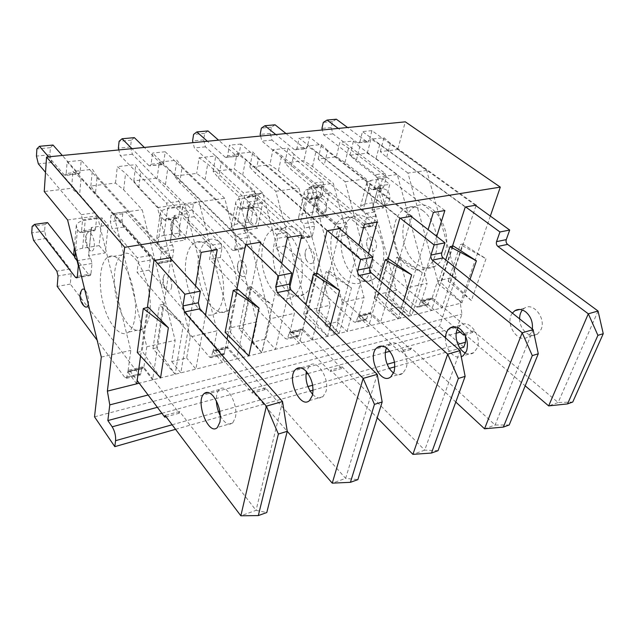 <?xml version="1.0" encoding="UTF-8"?>
<svg xmlns="http://www.w3.org/2000/svg" width="635" height="635" viewBox="0 0 635 635"><rect width="100%" height="100%" fill="white"/><g stroke="black" fill="none" stroke-linecap="round" stroke-linejoin="round"><path stroke-width="0.48" stroke-dasharray="3.17 2.38" d="M170.839 258.77L152.622 379.873L143.716 368.316L146.796 346.758L113.538 213.638L95.464 193.318L90.868 185.984L115.499 183.063L123.674 189.825L142.192 209.693L175.157 340.336L171.728 361.593L186.674 358.005L190.286 336.907L217.091 330.835L213.169 351.647L227.322 348.25L231.402 327.596L256.786 321.842L252.428 342.225L265.851 339.011L270.343 318.77L294.402 313.325L289.671 333.296L302.411 330.24L307.269 310.404L330.113 305.229L325.041 324.81L337.153 321.897L342.336 302.466L364.053 297.545L358.68 316.738L370.213 313.968L375.682 294.91L396.359 290.227L390.715 309.047L401.701 306.411L407.432 287.719L427.133 283.258L421.259 301.72L431.736 299.204L437.69 280.86L456.144 276.677L426.672 170.458L397.7 149.542L405.328 121.841M113.538 213.638L142.192 209.693M146.796 346.758L175.157 340.336M171.021 257.564L97.115 176.562L95.464 193.318M153.948 260.501L81.058 178.387L72.946 171.466L71.541 188.285L44.236 191.524M97.115 176.562L92.456 169.347L72.946 171.466M81.058 178.387L79.558 195.278L97.369 215.868L130.786 350.385L127.897 372.11L143.716 368.316M140.581 356.052L147.383 307.435M136.7 383.834L127.897 372.11M205.518 315.119L195.866 369.11L139.208 383.207M190.286 336.907L157.472 207.581L138.732 187.96L133.802 180.888L157.147 178.118L165.449 184.658L184.571 203.843L217.091 330.835M157.472 207.581L184.571 203.843M217.233 249.626L140.764 171.617L138.732 187.96M260.541 243.11L236.752 358.942L195.866 369.11L186.674 358.005M201.184 252.381L125.571 173.339L117.3 166.648L115.499 183.063M140.764 171.617L135.771 164.648L117.3 166.648M123.674 189.825L125.571 173.339M171.728 361.593L180.816 372.856L195.524 285.869M231.402 327.596L199.041 201.851L179.729 182.896L174.506 176.054L196.659 173.426L205.073 179.761L224.711 198.31L256.786 321.842M199.041 201.851L224.711 198.31M260.739 242.149L182.102 166.934L179.729 182.896M289.623 287.853L275.479 349.306L236.752 358.942L227.322 348.25M245.618 244.753L167.711 168.561L159.306 162.092L157.147 178.118M182.102 166.934L176.808 160.187L159.306 162.092M165.449 184.658L167.711 168.561M213.169 351.647L222.52 362.482L227.068 339.296M227.894 335.089L236.855 289.425M270.343 318.77L238.427 196.421L218.623 178.086L213.146 171.466L234.196 168.966L242.697 175.109L262.779 193.064L294.402 313.325M238.427 196.421L262.779 193.064M301.76 235.109L221.305 162.489L218.623 178.086M340.312 229.235L312.214 340.169L275.479 349.306L265.851 339.011M287.496 237.553L207.653 164.036L199.136 157.766L196.659 173.426M221.305 162.489L215.757 155.964L199.136 157.766M205.073 179.761L207.653 164.036M252.428 342.225L261.993 352.663L281.765 263.438M307.269 310.404L275.796 191.262L255.58 173.514L249.88 167.1L269.907 164.727L278.479 170.68L298.926 188.079L330.113 305.229M275.796 191.262L298.926 188.079M340.511 228.449L258.532 158.266L255.58 173.514M368.562 253.452L347.099 331.486L312.214 340.169L302.411 330.24M327.033 230.767L245.562 159.734L236.958 153.662L234.196 168.966M258.532 158.266L252.754 151.948L236.958 153.662M242.697 175.109L245.562 159.734M289.671 333.296L299.418 343.352L316.579 273.375M342.336 302.466L311.309 186.373L290.735 169.164L284.845 162.949L303.927 160.687L312.539 166.465L333.311 183.332L364.053 297.545M311.309 186.373L333.311 183.332M377.174 222.147L293.934 154.257L290.735 169.164M411.71 216.852L380.27 323.231L347.099 331.486L337.153 321.897M364.411 224.345L281.591 155.654L272.923 149.757L269.907 164.727M293.934 154.257L287.957 148.13L272.923 149.757M278.479 170.68L281.591 155.654M325.041 324.81L334.939 334.51L358.846 245.126M375.682 294.91L345.091 181.713L324.223 165.021L318.159 158.996L336.359 156.829L345.011 162.449L366.038 178.824L396.359 290.227M345.091 181.713L366.038 178.824M411.909 216.186L327.636 150.431L324.223 165.021M436.721 236.387L411.853 315.373L380.27 323.231L370.213 313.968M399.812 218.257L315.881 151.765L307.165 146.042L303.927 160.687M327.636 150.431L321.485 144.486L307.165 146.042M312.539 166.465L315.881 151.765M358.68 316.738L368.705 326.112L388.064 258.993M407.432 287.719L377.269 177.276L356.156 161.076L349.941 155.218L367.316 153.154L375.999 158.623L397.24 174.522L427.133 283.258M377.269 177.276L397.24 174.522M444.865 210.518L359.759 146.796L356.156 161.076M475.988 205.724L441.968 307.888L411.853 315.373L401.701 306.411M433.38 212.495L348.551 148.066L339.796 142.502L336.359 156.829M359.759 146.796L353.457 141.018L339.796 142.502M345.011 162.449L348.551 148.066M390.715 309.047L400.836 318.119L428.093 229.648M421.259 301.72L431.459 310.499L452.525 246.015M431.736 299.204L441.968 307.888L460.335 303.316L461.955 314.087L457.43 327.104L462.582 331.502L465.479 336.098M490.339 216.083L460.335 303.316M101.29 357.068L130.786 350.385M94.52 416.83L439.555 326.152L456.144 276.677M437.69 280.86L407.948 173.045L426.672 170.458M67.596 219.972L97.369 215.868M407.948 173.045L386.644 157.305L380.294 151.614L397.7 149.542M79.558 195.278L71.541 188.285M380.294 151.614L383.984 137.708L370.935 139.121L367.316 153.154M349.941 155.218L353.457 141.018M318.159 158.996L321.485 144.486M284.845 162.949L287.957 148.13M249.88 167.1L252.754 151.948M213.146 171.466L215.757 155.964M174.506 176.054L176.808 160.187M133.802 180.888L135.771 164.648M90.868 185.984L92.456 169.347M148.098 395.01L461.955 314.087M157.377 407.321L457.43 327.104M175.562 429.323L310.102 390.985M313.071 390.144L389.358 368.403M394.835 366.839L460.058 348.258M463.772 347.194L439.555 326.152M476.179 205.137L390.422 143.32L386.644 157.305M465.264 207.018L379.714 144.534L370.935 139.121M390.422 143.32L383.984 137.708M375.999 158.623L379.714 144.534M519.613 318.873C519.39 329.668 530.55 339.328 537.528 334.058L541.115 329.406C546.267 318.214 533.027 301.681 524.415 308.189L522.383 310.015M444.802 253.167C453.477 229.632 431.84 196.699 415.147 206.621C404.304 211.828 399.78 230.727 405.106 246.674C410.258 262.707 424.236 272.336 434.959 266.351C439.42 263.819 442.698 259.429 444.802 253.167M363.109 227.973L372.324 226.362L370.8 226.084L320.929 184.912L317.389 186.793L316.095 192.334L317.738 198.477L346.226 222.52L347.281 226.441L344.988 235.331L425.609 304.625L427.577 304.951L429.895 299.26L420.584 301.498L418.29 307.213L416.33 306.88L335.939 236.942L338.193 227.997L337.129 224.052L308.753 199.803L307.102 193.611L308.372 188.039L311.88 186.158L361.585 227.687L363.109 227.973L364.069 226.6L366.474 217.622L365.363 213.511L362.744 211.376C360.577 209.542 359.839 207.859 360.529 206.327L364.855 203.994L371.118 180.316L382.484 178.729L389.834 184.356L383.31 207.955L372.031 209.78L378.444 185.999L389.834 184.356M372.324 226.362L373.301 225.004L364.069 226.6M381.103 188.174L371.745 189.547L373.245 189.794L382.611 188.42L381.103 188.174L378.42 186.087L372.007 209.875L374.634 211.995L375.737 216.075L373.301 225.004M382.611 188.42L383.699 186.928L374.325 188.293L376.849 178.872L375.706 174.681L323.659 134.826L322.358 129.977M336.344 119.213L332.581 121.539L331.184 127.524L332.907 133.882L385.12 173.403L386.263 177.57L383.699 186.928M366.895 141.748L357.489 142.78L368.236 141.962L366.895 141.748L347.583 127.5M368.236 141.962L369.427 140.335L360.005 141.367L362.466 131.596L465.669 206.947M475.369 205.28L371.919 130.635L369.427 140.335M598.051 311.015L558.141 402.519L548.656 405.908M432.76 298.387L423.434 300.625L421.457 300.291L430.776 298.069L432.76 298.387L472.94 332.415L473.464 330.962L558.141 402.519L572.754 402.026M430.776 298.069L429.895 299.26M462.701 243.959L486.037 258.715L471.368 300.561L450.532 280.543L462.701 243.959L460.335 244.554L486.037 258.715M376.095 248.118C378.857 238.704 367.165 231.632 366.673 242.292C366.57 245.285 367.355 247.84 369.03 249.936C372.102 252.778 374.459 252.174 376.095 248.118M389.445 200.279C392.351 190.389 380.294 183.642 379.603 194.627L381.683 202.208C384.977 205.454 387.564 204.811 389.445 200.279M423.077 210.796C417.108 206.438 411.305 205.573 405.678 208.185C394.891 213.408 390.438 232.418 395.78 248.483C400.939 264.644 414.885 274.368 425.545 268.375C429.982 265.835 433.237 261.414 435.316 255.119C440.301 240.522 434.292 218.916 423.077 210.796M512.381 313.103C504.293 323.175 518.017 344.456 527.939 336.852L531.511 332.176L532.344 329.033M421.457 300.291L420.584 301.498M423.434 300.625L453.93 326.763M454.12 326.93L457.2 329.565M464.161 333.621L525.185 385.834M358.831 143.002L360.005 141.367M357.489 142.78L338.241 128.421M373.245 189.794L374.325 188.293M371.745 189.547L369.07 187.444C366.855 185.642 366.085 184.007 366.776 182.531L371.118 180.316M470.035 279.329L461.899 302.919L441.087 282.702L453.128 245.888M382.484 178.729L376.11 202.232L364.855 203.994M376.11 202.232L383.31 207.955M371.919 130.635L362.466 131.596M332.581 121.539L323.31 122.396M331.184 127.524L321.937 128.421M332.907 133.882L323.659 134.826M320.929 184.912L311.88 186.158M317.389 186.793L308.372 188.039M316.095 192.334L307.102 193.611M317.738 198.477L308.753 199.803M344.988 235.331L335.939 236.942M472.94 332.415L464.764 334.661M473.464 330.962L464.058 333.542M461.899 302.919L437.983 283.631L441.087 282.702M437.983 283.631L445.691 259.913M471.368 300.561L448.191 281.202L450.532 280.543M448.191 281.202L460.335 244.554M465.566 353.092C468.598 354.481 471.361 354.33 473.845 352.631L477.298 347.821C482.187 336.169 468.932 318.524 460.597 325.199L458.121 327.795M382.056 266.081C390.104 241.57 368.53 206.756 352.536 216.94C342.122 222.25 338.074 241.919 343.487 258.651C348.726 275.479 362.41 285.782 372.721 279.71C376.999 277.138 380.111 272.59 382.056 266.081M301.427 238.72L311.515 236.966L310.039 236.657L261.43 193.111L258.072 195.024L256.929 200.771L258.612 207.193L286.345 232.593L287.425 236.688L285.385 245.912L364.284 319.532L366.197 319.913L368.348 314.015L358.108 316.468L355.981 322.397L354.084 322.008L275.511 247.666L277.511 238.387L276.423 234.259L248.841 208.629L247.15 202.168L248.261 196.382L251.587 194.469L299.958 238.411L301.427 238.72L302.331 237.315L304.483 227.973L303.339 223.671L300.784 221.401C298.839 219.623 298.188 217.948 298.839 216.384C299.553 214.932 301.26 213.979 303.951 213.535L309.578 188.905L322.016 187.166L329.208 193.119L323.294 217.67L310.959 219.662L316.738 194.929L329.208 193.119M311.515 236.966L312.428 235.561L302.331 237.315M319.326 197.231L309.062 198.731L310.515 199.009L320.778 197.501L319.326 197.231L316.698 195.016L310.92 219.766L313.492 222.012L314.627 226.282L312.428 235.561M320.778 197.501L321.81 195.953L311.531 197.453L313.793 187.642L312.618 183.253L261.93 141.097L260.588 136.033M275.066 124.809L271.486 127.198L270.256 133.429L272.018 140.073L322.953 181.848L324.12 186.206L321.81 195.953M304.832 148.582L294.529 149.717L306.133 148.82L304.832 148.582L286.004 133.541M306.133 148.82L307.253 147.137L296.926 148.265L299.117 138.073L400.288 218.178M411.043 216.329L309.491 137.017L307.253 147.137M533.114 329.644L495.117 425.021L484.553 428.792M371.11 313.15L360.855 315.611L358.934 315.23L369.181 312.777L371.11 313.15L410.694 349.536L411.178 348.028L495.117 425.021L509.199 424.982M369.181 312.777L368.348 314.015M399.312 256.715L422.291 272.574L408.654 316.166L388.064 294.823L399.312 256.715L396.684 257.365L422.291 272.574M314.269 259.945C316.643 251.023 306.514 242.776 305.237 252.436C304.816 256.564 305.824 259.929 308.253 262.533C311.023 264.581 313.031 263.723 314.269 259.945M326.303 210.169C328.795 200.819 318.437 192.802 316.889 202.74C316.357 206.891 317.27 210.312 319.651 213.011C322.659 215.352 324.874 214.408 326.303 210.169M358.989 221.631C353.139 216.987 347.512 215.995 342.114 218.662C331.78 223.98 327.819 243.776 333.24 260.644C338.503 277.598 352.131 288.02 362.355 281.932C366.601 279.352 369.689 274.788 371.594 268.232C376.19 253.032 369.999 230.291 358.989 221.631M445.429 337.796C444.659 348.29 454.017 359.664 461.264 356.751M358.934 315.23L358.108 316.468M360.855 315.611L400.312 352.393L400.788 350.869L455.787 402.026M295.823 149.963L296.926 148.265M294.529 149.717L275.788 134.541M310.515 199.009L311.531 197.453M309.062 198.731L306.451 196.501C304.467 194.755 303.784 193.119 304.427 191.619C305.141 190.214 306.856 189.309 309.578 188.905M403.582 301.165L398.193 318.77L377.65 297.204L388.731 258.85M322.016 187.166L316.254 211.606L303.951 213.535M316.254 211.606L323.294 217.67M309.491 137.017L299.117 138.073M271.486 127.198L261.366 128.135M270.256 133.429L260.159 134.406M272.018 140.073L261.93 141.097M261.43 193.111L251.587 194.469M258.072 195.024L248.261 196.382M256.929 200.771L247.15 202.168M258.612 207.193L248.841 208.629M285.385 245.912L275.511 247.666M410.694 349.536L400.312 352.393M411.178 348.028L400.788 350.869M398.193 318.77L374.198 298.22L377.65 297.204M374.198 298.22L379.42 280.003M408.654 316.166L385.477 295.545L388.064 294.823M385.477 295.545L396.684 257.365M393.66 372.943C397.002 375.158 400.042 375.301 402.78 373.364L406.043 368.387C410.567 356.235 397.391 337.328 389.445 344.162L386.524 347.996M312.706 280.345C319.945 254.778 298.577 217.876 283.512 228.314C273.677 233.712 270.216 254.23 275.709 271.836C281.043 289.528 294.299 300.593 304.038 294.449C308.086 291.838 310.975 287.139 312.706 280.345M233.775 250.515L244.864 248.587L243.459 248.237L196.564 202.049L193.437 203.994L192.484 209.971L194.207 216.678L220.924 243.594L222.028 247.88L220.289 257.461L296.759 335.939L298.593 336.383L300.538 330.263L289.219 332.97L287.314 339.13L285.496 338.677L209.487 259.382L211.177 249.738L210.066 245.42L183.539 218.249L181.808 211.487L182.729 205.478L185.809 203.533L232.386 250.166L233.775 250.515L234.609 249.055L236.45 239.339L235.275 234.823L232.807 232.41C231.116 230.703 230.553 229.076 231.124 227.513C231.926 225.711 233.958 224.536 237.228 223.98L242.062 198.326L255.73 196.421L262.707 202.74L257.556 228.306L243.999 230.497L248.991 204.724L262.707 202.74M244.864 248.587L245.705 247.134L234.609 249.055M251.476 207.169L240.181 208.828L241.554 209.137L252.865 207.478L251.476 207.169L248.936 204.827L243.951 230.608L246.436 232.997L247.602 237.474L245.705 247.134M252.865 207.478L253.809 205.875L242.491 207.526L244.427 197.287L243.221 192.675L194.397 147.963L193.024 142.661M208.01 130.921L204.684 133.382L203.644 139.883L205.454 146.844L254.611 191.127L255.81 195.707L253.809 205.875M236.72 156.091L225.377 157.337L237.958 156.353L236.72 156.091L218.551 140.16M237.958 156.353L238.982 154.599L227.616 155.845L229.481 145.193L327.596 230.664M339.582 228.608L240.903 144.026L238.982 154.599M460.05 350.607L424.736 450.144L412.893 454.366M303.157 329.43L291.822 332.145L289.981 331.7L301.308 328.993L303.157 329.43L341.797 368.49L342.233 366.919L424.736 450.144L438.047 450.675M301.308 328.993L300.538 330.263M329.081 270.851L351.488 287.957L339.193 333.446L319.024 310.602L329.081 270.851L326.144 271.574L351.488 287.957M246.396 272.931C248.348 264.343 239.554 255.175 237.855 263.89C237.157 269.026 238.339 273.09 241.379 276.066C243.792 277.519 245.467 276.471 246.396 272.931M256.778 221.067C258.834 212.05 249.888 203.081 247.904 212.026C247.047 217.257 248.142 221.44 251.198 224.56C253.849 226.219 255.707 225.052 256.778 221.067M288.139 233.609C282.456 228.64 277.074 227.513 271.986 230.219C262.263 235.625 258.913 256.278 264.414 274.026C269.756 291.87 282.932 303.062 292.568 296.91C296.577 294.299 299.426 289.568 301.117 282.734C305.197 266.883 298.823 242.88 288.139 233.609M289.981 331.7L289.219 332.97M291.822 332.145L330.271 371.658L330.7 370.078L377.222 417.79M226.608 157.607L227.616 155.845M225.377 157.337L207.335 141.256M241.554 209.137L242.491 207.526M240.181 208.828L237.657 206.454C235.926 204.787 235.339 203.192 235.91 201.684C236.696 199.946 238.752 198.826 242.062 198.326M329.779 327.93L327.573 336.336L307.491 313.245L317.317 273.225M255.73 196.421L250.73 221.869L237.228 223.98M250.73 221.869L257.556 228.306M240.903 144.026L229.481 145.193M204.684 133.382L193.588 134.414M203.644 139.883L192.588 140.954M205.454 146.844L194.397 147.963M196.564 202.049L185.809 203.533M193.437 203.994L182.729 205.478M192.484 209.971L181.808 211.487M194.207 216.678L183.539 218.249M220.289 257.461L209.487 259.382M341.797 368.49L330.271 371.658M342.233 366.919L330.7 370.078M327.573 336.336L303.625 314.365L307.491 313.245M303.625 314.365L305.991 304.641M339.193 333.446L316.143 311.396L319.024 310.602M316.143 311.396L326.144 271.574M312.674 394.406C316.413 398.177 319.849 398.923 322.977 396.645L325.969 391.501C330.01 378.809 317.024 358.442 309.642 365.427L306.332 371.499M235.664 296.204C241.848 269.486 220.869 230.219 207.034 240.919C197.969 246.404 195.247 267.827 200.803 286.393C206.216 305.054 218.877 316.992 227.862 310.793C231.592 308.158 234.196 303.292 235.664 296.204M159.258 263.509L171.49 261.374L170.18 260.985L125.571 211.828L122.738 213.804L122.015 220.02L123.777 227.052L149.154 255.659L150.289 260.159L148.915 270.129L222.044 354.1L223.766 354.616L225.441 348.258L212.876 351.266L211.249 357.664L209.542 357.132L137.041 272.232L138.351 262.207L137.208 257.667L112.077 228.775L110.315 221.694L110.998 215.44L113.776 213.455L157.956 263.112L159.258 263.509L159.988 262.001L161.441 251.865L160.242 247.11L157.893 244.538L156.48 239.887C157.345 237.641 159.79 236.172 163.806 235.482L167.656 208.709L182.753 206.605L189.42 213.336L185.214 240.014L170.267 242.435L174.26 215.527L189.42 213.336M171.49 261.374L172.236 259.874L159.988 262.001M176.609 218.146L164.116 219.972L165.394 220.329L177.911 218.488L176.609 218.146L174.188 215.638L170.196 242.546L172.561 245.094L173.76 249.809L172.236 259.874M177.911 218.488L178.752 216.829L166.219 218.654L167.759 207.947L166.521 203.089L120.213 155.511L118.808 149.939M134.342 137.636L131.326 140.176L130.532 146.971L132.374 154.273L179.133 201.374L180.364 206.2L178.752 216.829M161.607 164.362L149.066 165.743L162.766 164.655L161.607 164.362L144.335 147.431M162.766 164.655L163.671 162.83L151.098 164.203L152.551 153.059L246.293 244.634M259.731 242.324L165.195 151.765L163.671 162.83M377.222 374.364L345.623 478.385L332.256 483.156M227.878 347.456L215.281 350.472L213.558 349.956L226.139 346.948L227.878 347.456L265.12 389.58L265.493 387.945L345.623 478.385L357.854 479.639M226.139 346.948L225.441 348.258M250.833 286.607L272.367 305.149L261.842 352.687L242.324 328.144L250.833 286.607L247.531 287.409L272.367 305.149M171.521 287.25C173.037 278.908 165.433 268.954 163.568 276.717C162.695 282.813 164.005 287.504 167.505 290.806C169.529 291.759 170.863 290.576 171.521 287.25M179.84 233.124C181.435 224.345 173.728 214.574 171.601 222.536C170.521 228.79 171.76 233.648 175.331 237.125C177.578 238.22 179.078 236.887 179.84 233.124M209.383 246.928C203.946 241.586 198.898 240.292 194.231 243.03C185.301 248.523 182.721 270.105 188.285 288.83C193.707 307.65 206.256 319.738 215.098 313.531C218.781 310.896 221.321 306.006 222.742 298.855C226.171 282.305 219.591 256.889 209.383 246.928M213.558 349.956L212.876 351.266M215.281 350.472L252.246 393.121L252.611 391.47L287.242 431.332M150.209 166.045L151.098 164.203M149.066 165.743L131.969 148.646M165.394 220.329L166.219 218.654M164.116 219.972L161.711 217.448L160.25 212.908C161.115 210.741 163.584 209.336 167.656 208.709M248.856 355.925L229.457 331.081L237.688 289.25M182.753 206.605L178.689 233.148L163.806 235.482M178.689 233.148L185.214 240.014M165.195 151.765L152.551 153.059M131.326 140.176L119.11 141.311M130.532 146.971L118.364 148.153M132.374 154.273L120.213 155.511M125.571 211.828L113.776 213.455M122.738 213.804L110.998 215.44M122.015 220.02L110.315 221.694M123.777 227.052L112.077 228.775M148.915 270.129L137.041 272.232M265.12 389.58L252.246 393.121M265.493 387.945L252.611 391.47M225.123 332.327L229.457 331.081M261.842 352.687L239.093 329.025L242.324 328.144M239.093 329.025L247.531 287.409M220.345 415.901C224.615 423.386 228.743 425.752 232.72 422.981L235.331 417.663C238.704 404.392 226.092 382.341 219.48 389.453C217.218 391.636 216.17 395.438 216.337 400.868M149.55 313.92C154.384 285.964 134.048 244.007 121.825 254.96C113.768 260.509 111.982 282.932 117.586 302.577C123.055 322.31 134.906 335.248 142.891 329.025C146.217 326.374 148.431 321.342 149.55 313.92M47.554 222.583L45.077 224.584L44.633 231.061L46.434 238.442L70.064 268.954L71.223 273.693L70.31 284.075L138.922 374.301L140.51 374.904L141.835 368.292L127.802 371.658L126.532 378.309L124.976 377.69L97.147 340.209M76.756 277.892L90.329 275.526L89.13 275.082L73.755 255.667M90.329 275.526L90.956 273.971L77.359 276.336M93.591 230.315L79.685 232.347L80.851 232.751L94.774 230.703L93.591 230.315L91.329 227.624L88.567 255.762L90.781 258.493L92.011 263.462L90.956 273.971M94.774 230.703L95.488 228.973L81.534 231.013L82.566 219.797L81.296 214.654L45.522 172.331M53.022 145.05L50.395 147.677L49.903 154.781L51.792 162.465L95.337 212.749L96.607 217.845L95.488 228.973M78.367 173.538L64.429 175.07L65.469 175.403L79.423 173.863L78.367 173.538L62.301 155.48M79.423 173.863L80.185 171.958L66.199 173.49L67.127 161.79L154.75 260.366M169.918 257.754L81.201 160.353L80.185 171.958M282.535 401.526L256.04 510.357L240.84 515.787M144.026 367.538L129.945 370.911L128.373 370.3L142.423 366.943L144.026 367.538L179.268 413.194L179.562 411.488L256.04 510.357L266.779 512.532M142.423 366.943L141.835 368.292M163.108 304.26L183.396 324.485L175.165 374.253L156.591 347.742L163.108 304.26L159.377 305.157L183.396 324.485M88.328 304.332L88.519 303.125C88.694 297.458 87.439 293.005 84.749 289.766M81.24 291.116C80.272 296.593 81.288 301.569 84.272 306.038M94.234 246.539C95.329 237.927 88.757 227.449 86.717 234.41C84.931 239.062 87.574 249.738 90.813 250.928C92.623 251.555 93.766 250.095 94.234 246.539M121.317 261.818C116.237 256.056 111.633 254.556 107.513 257.318C99.647 262.874 98.02 285.472 103.632 305.292C109.109 325.199 120.809 338.312 128.611 332.089C131.85 329.438 134.001 324.374 135.064 316.897C137.644 299.577 130.873 272.574 121.317 261.818M128.373 370.3L127.802 371.658M129.945 370.911L137.16 380.492M65.469 175.403L66.199 173.49M64.429 175.07L48.585 156.821M80.851 232.751L81.534 231.013M79.685 232.347L77.446 229.632L76.271 225.504C77.184 222.774 80.177 221.012 85.257 220.21L102.005 217.869L108.26 225.076L105.243 252.952L88.662 255.635L91.424 227.513L108.26 225.076M160.56 377.888L142.169 351.036L148.32 307.245M102.005 217.869L99.116 245.618L82.629 248.198C77.629 249.079 74.676 250.92 73.771 253.738M99.116 245.618L105.243 252.952M81.201 160.353L67.127 161.79M50.395 147.677L36.886 148.931M49.903 154.781L36.449 156.091M51.792 162.465L38.338 163.838M45.077 224.584L32.147 226.377M44.633 231.061L31.75 232.902M46.434 238.442L33.552 240.34M70.31 284.075L57.198 286.401M179.268 413.194L166.108 416.814M179.562 411.488L165.084 415.457M137.263 352.425L142.169 351.036M175.165 374.253L152.956 348.718L156.591 347.742M152.956 348.718L159.377 305.157M161.877 413.298L305.951 374.102M307.967 373.563L385.366 352.504M389.842 351.29L456.224 333.232M460.208 332.145L462.582 331.502M172.117 424.775L218.519 411.718M219.813 411.353L307.935 386.564M312.618 385.239L387.167 364.268M394.478 362.212L457.867 344.376M369.07 187.444L362.744 211.376M374.634 211.995L365.363 213.511M385.12 173.403L375.706 174.681M386.263 177.57L376.849 178.872M375.737 216.075L366.474 217.622M370.8 226.084L361.585 227.687M346.226 222.52L337.129 224.052M347.281 226.441L338.193 227.997M425.609 304.625L416.33 306.88M428.442 303.776L419.148 306.03M306.451 196.501L300.784 221.401M313.492 222.012L303.339 223.671M322.953 181.848L312.618 183.253M324.12 186.206L313.793 187.642M314.627 226.282L304.483 227.973M310.039 236.657L299.958 238.411M286.345 232.593L276.423 234.259M287.425 236.688L277.511 238.387M364.284 319.532L354.084 322.008M367.014 318.699L356.791 321.183M319.23 206.772C318.77 206.383 318.77 206.383 319.23 206.772M237.657 206.454L232.807 232.41M246.436 232.997L235.275 234.823M254.611 191.127L243.221 192.675M255.81 195.707L244.427 197.287M247.602 237.474L236.45 239.339M243.459 248.237L232.386 250.166M220.924 243.594L210.066 245.42M222.028 247.88L211.177 249.738M296.759 335.939L285.496 338.677M299.347 335.137L288.06 337.876M249.579 217.464C249.134 217.051 249.134 217.051 249.579 217.464M161.711 217.448L157.893 244.538M172.561 245.094L160.242 247.11M179.133 201.374L166.521 203.089M180.364 206.2L167.759 207.947M173.76 249.809L161.441 251.865M170.18 260.985L157.956 263.112M149.154 255.659L137.208 257.667M150.289 260.159L138.351 262.207M222.044 354.1L209.542 357.132M224.449 353.33L211.915 356.37M172.522 229.283C172.109 228.846 172.109 228.846 172.522 229.283M77.446 229.632L75.454 251.944M90.781 258.493L77.097 260.731M95.337 212.749L81.296 214.654M96.607 217.845L82.566 219.797M92.011 263.462L78.335 265.748M89.13 275.082L77.208 277.154M70.064 268.954L56.864 271.177M71.223 273.693L58.031 275.955M138.922 374.301L124.976 377.69M141.089 373.578L127.095 376.976M86.828 242.435C86.439 241.959 86.439 241.959 86.828 242.435M82.629 248.198L85.257 220.21M524.415 308.189L519.668 309.459M537.528 334.058L527.939 336.852M415.147 206.621L405.678 208.185M434.959 266.351L425.545 268.375M379.603 194.627L381.683 202.208M366.673 242.292C366.458 245.166 367.244 247.721 369.03 249.936M366.776 182.531L360.529 206.327M378.389 186.031L371.975 209.812M427.577 304.951L418.29 307.213M460.597 325.199L454.644 326.787M473.845 352.631L463.177 355.751M352.536 216.94L342.114 218.662M372.721 279.71L362.355 281.932M316.889 202.74C316.46 208.01 317.381 211.431 319.651 213.011M305.237 252.436C304.514 256.326 305.522 259.691 308.253 262.533M304.427 191.619L298.839 216.384M316.674 194.961L310.896 219.702M366.197 319.913L355.981 322.397M389.445 344.162L382.04 346.138M402.78 373.364L390.835 376.849M283.512 228.314L271.986 230.219M304.038 294.449L292.568 296.91M247.904 212.026C246.515 216.813 247.61 220.996 251.198 224.56M237.855 263.89C236.585 268.621 237.76 272.677 241.379 276.066M235.91 201.684L231.124 227.513M248.912 204.764L243.927 230.545M298.593 336.383L287.314 339.13M309.642 365.427L300.45 367.879M322.977 396.645L309.507 400.574M207.034 240.919L194.231 243.03M227.862 310.793L215.098 313.531M171.601 222.536C170.871 224.004 168.743 232.243 175.331 237.125M163.568 276.717C162.925 278.463 160.957 286.004 167.505 290.806M160.25 212.908L156.48 239.887M174.173 215.583L170.172 242.483M223.766 354.616L211.249 357.664M219.48 389.453L208.097 392.486M232.72 422.981L217.416 427.442M121.825 254.96L107.513 257.318M142.891 329.025L128.611 332.089M86.717 234.41C83.59 238.466 86.154 248.777 90.813 250.928M76.271 225.504L74.335 247.38M91.313 227.576L88.551 255.707M140.51 374.904L126.532 378.309"/><path stroke-width="0.95" d="M147.383 307.435L153.948 260.501L171.021 257.564L170.839 258.77M139.208 383.207L136.7 383.834L140.581 356.052M195.524 285.869L201.184 252.381L217.233 249.626L205.518 315.119M236.855 289.425L245.618 244.753L260.739 242.149L260.541 243.11M227.068 339.296L227.894 335.089M281.765 263.438L287.496 237.553L301.76 235.109L289.623 287.853M316.579 273.375L327.033 230.767L340.511 228.449L340.312 229.235M358.846 245.126L364.411 224.345L377.174 222.147L368.562 253.452M388.064 258.993L399.812 218.257L411.909 216.186L411.71 216.852M428.093 229.648L433.38 212.495L444.865 210.518L436.721 236.387M107.378 391.128L109.784 404.884L107.847 420.56L112.173 426.815C114.768 431.109 115.903 435.729 115.578 440.682L114.8 446.643L94.52 416.83L101.29 357.068L67.596 219.972L44.236 191.524L46.553 157.028L124.674 247.309L107.378 391.128L136.7 383.834M452.525 246.015L465.264 207.018L476.179 205.137L475.988 205.724M124.674 247.309L500.309 187.119L490.339 216.083M46.553 157.028L405.328 121.841L500.309 187.119M109.784 404.884L148.098 395.01M107.847 420.56L157.377 407.321M465.479 336.098L465.542 342.217L463.772 347.194L460.058 348.258M114.8 446.643L175.562 429.323M310.102 390.985L313.071 390.144M389.358 368.403L394.835 366.839M522.383 310.015C520.525 312.341 519.597 315.293 519.613 318.873M347.583 127.5L336.344 119.213L327.049 120.063L323.31 122.396L321.937 128.421L322.358 129.977M525.185 385.834L548.656 405.908L588.312 313.809L598.051 311.015L507.595 244.396C506.198 243.141 505.754 241.554 506.254 239.641L509.699 230.045L475.369 205.28M532.344 329.033C532.995 322.096 530.812 316.397 525.796 311.944C521.914 309.094 518.255 308.697 514.802 310.753L512.381 313.103M457.2 329.565L463.542 335.002L464.161 333.621M597.908 335.344L567.523 403.916L572.754 402.026L603.25 333.692L597.908 335.344L588.312 313.809L497.888 246.428C496.491 245.158 496.038 243.562 496.538 241.633L499.951 231.973L465.669 206.947M338.241 128.421L327.049 120.063M445.691 259.913L449.985 246.729L453.128 245.888L476.425 260.81L470.035 279.329M509.699 230.045L499.951 231.973M464.764 334.661L463.542 335.002M548.656 405.908L567.523 403.916M603.25 333.692L598.051 311.015M449.985 246.729L476.425 260.81M458.121 327.795C453.231 334.796 457.581 349.639 465.566 353.092M286.004 133.541L275.066 124.809L264.906 125.73L261.366 128.135L260.159 134.406L260.588 136.033M455.787 402.026L484.553 428.792L522.184 332.78L533.114 329.644L443.143 257.881C441.754 256.54 441.285 254.865 441.754 252.865L444.976 242.832L411.043 216.329M461.264 356.751L463.177 355.751L466.598 350.909C468.67 342.797 466.693 335.669 460.685 329.525C456.843 326.453 453.247 325.961 449.905 328.049C447.183 330.057 445.691 333.304 445.429 337.796M532.297 355.616L503.357 427.093L509.199 424.982L538.282 353.766L532.297 355.616L522.184 332.78L432.348 260.136C430.959 258.778 430.498 257.096 430.951 255.079L434.134 244.975L400.288 218.178M275.788 134.541L264.906 125.73M379.42 280.003L385.223 259.771L388.731 258.85L411.639 274.884L403.582 301.165M444.976 242.832L434.134 244.975M484.553 428.792L503.357 427.093M538.282 353.766L533.114 329.644M385.223 259.771L411.639 274.884M386.524 347.996C383.103 355.219 386.89 368.506 393.66 372.943M218.551 140.16L208.01 130.921L196.874 131.937L193.588 134.414L192.588 140.954L193.024 142.661M377.222 417.79L412.893 454.366L447.699 354.147L460.05 350.607L371.316 272.907C369.951 271.47 369.475 269.7 369.88 267.605L372.808 257.096L339.582 228.608M387.929 349.163C384.159 345.837 380.675 345.226 377.492 347.345C366.26 354.663 380.159 385.818 390.835 376.849L394.057 371.848C395.899 363.355 393.859 355.791 387.929 349.163M458.367 378.452L431.483 453.049L438.047 450.675L465.137 376.357L458.367 378.452L447.699 354.147L359.251 275.431C357.894 273.979 357.41 272.193 357.807 270.081L360.68 259.485L327.596 230.664M207.335 141.256L196.874 131.937M305.991 304.641L313.388 274.249L317.317 273.225L339.614 290.536L329.779 327.93M372.808 257.096L360.68 259.485M412.893 454.366L431.483 453.049M465.137 376.357L460.05 350.607M313.388 274.249L339.614 290.536M306.332 371.499C305.102 380.048 307.221 387.683 312.674 394.406M144.335 147.431L134.342 137.636L122.071 138.755L119.11 141.311L118.364 148.153L118.808 149.939M137.16 380.492L164.798 417.171L165.084 415.457L240.84 515.787L266.375 406.162L282.535 401.526L287.25 431.308L278.376 434.046L258.31 515.588L266.779 512.532L287.25 431.308L332.256 483.156L363.156 378.397L377.222 374.364L290.79 289.758L289.306 284.123L291.838 273.09L259.731 242.324M306.102 371.261C302.45 367.625 299.141 366.879 296.18 369.014C285.726 376.388 299.601 409.67 309.507 400.574L312.444 395.407C314 386.493 311.88 378.444 306.102 371.261M374.452 404.368L350.425 482.322L357.854 479.639L382.167 401.987L374.452 404.368L363.156 378.397L277.209 292.6L275.717 286.909L278.178 275.788L246.293 244.634M131.969 148.646L122.071 138.755M259.056 308.046L248.856 355.925L225.123 332.327L233.259 290.393L237.688 289.25L259.056 308.046L233.259 290.393M291.838 273.09L278.178 275.788M332.256 483.156L350.425 482.322M382.167 401.987L377.222 374.364M216.337 400.868C216.622 406.162 217.956 411.178 220.345 415.901M73.755 255.667L47.554 222.583L34.552 224.377L32.147 226.377L31.75 232.902L33.552 240.34L56.864 271.177L58.031 275.955L57.198 286.401L97.147 340.209M62.301 155.48L53.022 145.05L39.433 146.288L36.886 148.931L36.449 156.091L38.338 163.838L45.522 172.331M282.535 401.526L199.874 308.785L198.342 302.776L200.35 291.163L169.918 257.754M84.749 289.766C83.185 288.465 82.018 288.909 81.24 291.116C78.367 295.545 80.843 304.609 85.495 306.999C86.844 307.499 87.789 306.61 88.328 304.332M84.272 306.038L85.495 306.999M213.392 396.288C209.923 392.303 206.859 391.382 204.208 393.525C194.842 400.899 208.574 436.618 217.416 427.442L219.956 422.1C221.115 412.726 218.932 404.122 213.392 396.288M278.376 434.046L266.375 406.162L184.475 311.999L182.936 305.935L184.841 294.227L154.75 260.366M48.585 156.821L39.433 146.288M74.335 247.38L73.771 253.738L74.914 257.969L77.097 260.731L78.335 265.748L77.359 276.336L76.756 277.892L75.581 277.439L34.552 224.377M168.362 327.755L160.56 377.888L137.263 352.425L143.296 308.515L148.32 307.245L168.362 327.755L143.296 308.515M200.35 291.163L184.841 294.227M166.108 416.814L164.798 417.171M240.84 515.787L258.31 515.588M112.173 426.815L161.877 413.298M305.951 374.102L307.967 373.563M385.366 352.504L389.842 351.29M456.224 333.232L460.208 332.145M115.578 440.682L172.117 424.775M218.519 411.718L219.813 411.353M307.935 386.564L312.618 385.239M387.167 364.268L394.478 362.212M457.867 344.376L465.542 342.217M506.254 239.641L496.538 241.633M507.595 244.396L497.888 246.428M441.754 252.865L430.951 255.079M443.143 257.881L432.348 260.136M369.88 267.605L357.807 270.081M371.316 272.907L359.251 275.431M289.306 284.123L275.717 286.909M290.79 289.758L277.209 292.6M75.454 251.944L74.914 257.969M198.342 302.776L182.936 305.935M77.208 277.154L75.581 277.439M199.874 308.785L184.475 311.999M519.668 309.459L514.802 310.753M454.644 326.787L449.905 328.049M382.04 346.138L377.492 347.345M300.45 367.879L296.18 369.014M208.097 392.486L204.208 393.525"/></g></svg>

